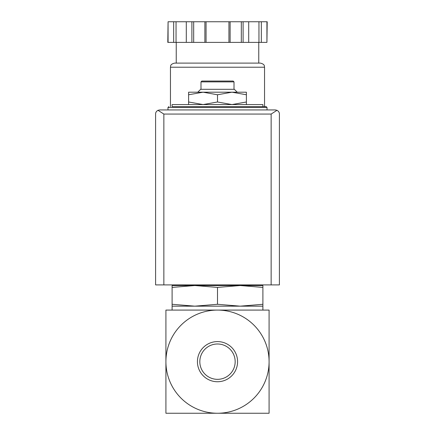 <?xml version="1.0" encoding="UTF-8"?>
<svg xmlns="http://www.w3.org/2000/svg" width="435" height="435" viewBox="0 0 435 435"><rect width="100%" height="100%" fill="white"/><g stroke="black" fill="none" stroke-linecap="round" stroke-linejoin="round"><path stroke-width="0.65" d="M269.086 361.664L269.086 310.084L217.5 310.084A51.586 51.586 0 0 1 269.086 361.664A51.586 51.586 0 0 1 217.5 413.25A51.586 51.586 0 0 1 165.914 361.664A51.586 51.586 0 0 1 217.5 310.084L165.914 310.084L165.914 413.25L269.086 413.25L269.086 361.664M188.611 104.574L188.611 101.991L203.058 104.574L217.5 101.991L231.942 104.574L246.389 101.991L246.389 104.574M172.108 287.41L172.108 285.529L194.804 285.529L172.108 287.41L172.108 304.282L194.804 306.164L217.5 304.282L217.5 287.41L194.793 285.529L240.196 285.529L217.5 287.41M262.892 285.529L262.892 287.41L240.196 285.529L262.892 285.529M217.5 304.282L240.196 306.164L172.108 306.164L172.108 304.282M262.892 304.282L262.892 306.164L240.196 306.164L262.892 304.282L262.892 287.41M199.823 361.664A17.677 17.677 0 0 1 226.336 346.358A17.677 17.677 0 0 1 226.336 376.971A17.677 17.677 0 0 1 199.823 361.664M197.43 361.664A20.07 20.07 0 0 1 227.538 344.281A20.07 20.07 0 0 1 227.538 379.048A20.07 20.07 0 0 1 197.43 361.664M262.892 413.25L236.069 413.25M198.931 413.25L172.108 413.25M262.892 106.635L262.892 104.574L172.108 104.574L172.108 106.635L266.193 106.635L172.108 106.635M188.611 94.77L188.611 92.193L203.058 92.193L188.611 94.77L188.611 101.991M246.389 92.193L246.389 94.77L231.942 92.193L217.5 94.77L203.053 92.193L246.389 92.193M246.389 101.991L246.389 94.77M217.5 101.991L217.5 94.77M200.992 81.878L234.008 81.878L233.182 81.051L201.818 81.051L200.992 81.878L200.992 89.305M237.227 92.193L234.334 89.305L200.666 89.305L197.773 92.193M276.981 110.311L275.273 109.935L159.727 109.935L158.019 110.311L163.854 114.062L163.854 284.909L279.401 284.909L279.401 114.062C279.444 112.48 278.639 111.229 276.981 110.311L271.146 114.062L271.146 284.909M158.019 110.311C156.361 111.229 155.556 112.48 155.6 114.062L155.6 284.909L163.854 284.909M266.927 42.385L267.199 21.75L261.326 21.75L261.326 42.385L266.927 42.385L266.927 21.75M168.073 42.385L168.073 21.75L167.801 42.385L261.326 42.385M258.765 42.385L258.765 63.102L176.235 63.102L176.235 42.385M170.455 67.224L264.545 67.224C264.148 66.098 265.209 64.396 260.418 63.102L174.582 63.102C169.791 64.396 170.852 66.098 170.455 67.224L170.455 106.635M258.955 42.385L258.955 21.75L261.326 21.75M248.706 42.385L248.706 21.75L258.955 21.75M230.12 42.385L230.12 21.75L248.706 21.75M228.935 42.385L228.935 21.75L230.12 21.75M206.065 42.385L206.065 21.75L228.935 21.75M204.88 42.385L204.88 21.75L206.065 21.75M186.294 42.385L186.294 21.75L204.88 21.75M176.044 42.385L176.044 21.75L186.294 21.75M173.674 42.385L173.674 21.75L176.044 21.75M168.073 21.75L173.674 21.75M266.193 106.635L267.019 107.461L167.981 107.461L168.807 106.635M271.146 114.062L163.854 114.062M243.105 42.385L243.105 21.75M241.316 42.385L241.316 21.75M193.684 42.385L193.684 21.75M191.895 42.385L191.895 21.75M249.027 285.529L250.212 284.909M184.788 284.909L185.973 285.529M172.108 306.164L172.108 310.084M262.892 306.164L262.892 310.084M167.981 107.461L167.981 109.935M267.019 107.461L267.019 109.935M234.008 81.878L234.008 89.305M264.545 67.224L264.545 106.635"/></g></svg>
